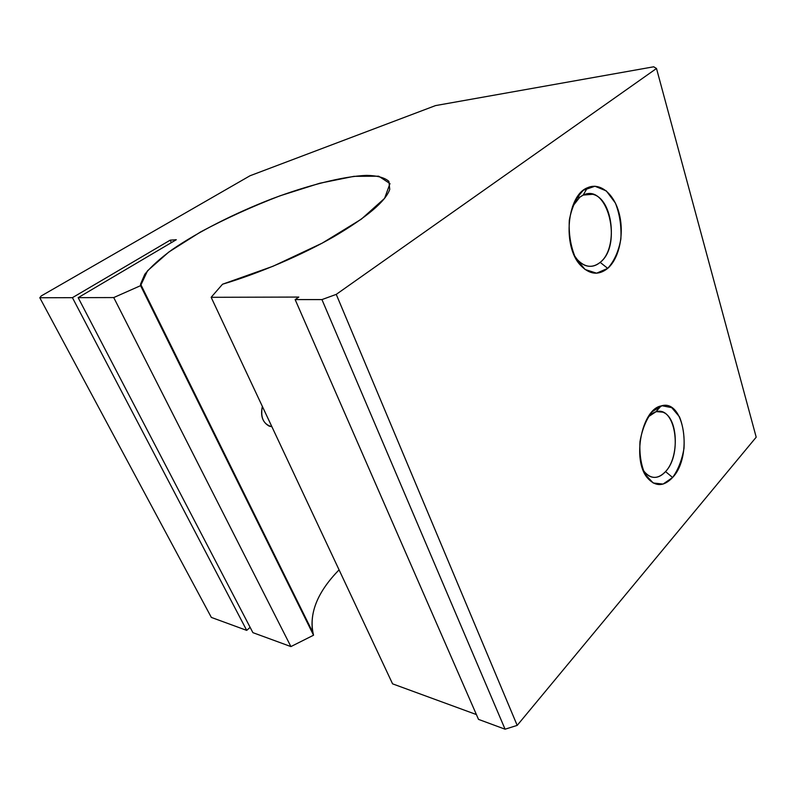 <?xml version="1.0" encoding="UTF-8"?>
<svg xmlns="http://www.w3.org/2000/svg" width="796" height="796" viewBox="0 0 796 796"><rect width="100%" height="100%" fill="white"/><g stroke="black" fill="none" stroke-linecap="round" stroke-linejoin="round"><path stroke-width="1.19" d="M656.501 68.486L336.25 294.381L517.191 725.385L756.2 437.183L656.501 68.486L756.2 437.183L517.191 725.385L336.25 294.381L321.942 299.585L505.082 729.206L517.191 725.385L505.082 729.206L321.942 299.585L295.147 299.585L478.505 719.375L505.082 729.206L478.505 719.375L295.147 299.585L298.808 297.067L211.149 297.306L392.577 683.844L476.416 714.569L392.577 683.844L211.149 297.306L222.532 284.222C259.148 273.376 301.992 255.019 334.23 236.472C367.145 216.98 385.652 201.288 389.751 189.378L388.876 181.349C384.667 177.607 377.244 175.618 366.598 175.379C343.096 176.304 308.082 185.209 271.426 199.02C234.691 213.288 198.443 231.626 172.304 249.536C160.205 258.392 151.041 266.63 144.812 274.252L140.574 284.072L140.594 285.655L313.544 635.208L312.748 632.273C309.375 612.044 318.151 591.239 339.076 569.856C316.967 592.503 308.45 614.283 313.544 635.208L140.594 285.655L113.738 297.565L290.908 646.581L313.544 635.208L290.908 646.581L113.738 297.565L78.167 297.654L176.294 239.715L170.195 240.153L72.426 297.674L246.72 630.382L250.113 627.318L246.72 630.382L72.426 297.674L39.8 297.754L211.348 617.417L246.72 630.382L211.348 617.417L39.8 297.754L41.243 295.943L250.004 175.767L435.502 105.599L653.715 66.794L656.501 68.486L653.715 66.794L435.502 105.599L250.004 175.767L41.243 295.943L39.8 297.754L72.426 297.674L170.195 240.153L171.369 242.631L170.195 240.153L176.294 239.715L78.167 297.654L252.899 632.651L78.167 297.654L113.738 297.565L140.594 285.655L147.549 270.759L168.842 252.014L200.701 231.875C225.835 218.482 252.312 206.453 280.112 195.776L319.733 183.249L353.971 176.334L378.717 176.205L389.98 183.587L384.587 198.363L361.304 219.179L322.171 243.158L273.018 266.252L222.532 284.222L211.149 297.306L298.808 297.067L295.147 299.585L321.942 299.585L336.25 294.381L656.501 68.486M607.716 268.371L596.592 273.187L585.05 269.476L575.409 257.685C570.642 246.332 568.613 233.825 569.309 220.164C571.807 207.179 576.533 197.199 583.468 190.204L594.95 186.234L606.323 190.921L615.408 203.079C619.726 214.174 621.547 226.173 620.86 239.069C618.591 251.407 614.213 261.178 607.716 268.371C619.179 258.491 624.313 234.372 619.388 214.363C614.602 194.274 600.303 181.826 587.438 187.776C566.941 195.368 562.255 246.143 580.364 265.108C589.388 274.63 598.502 275.715 607.716 268.371L600.164 262.362C592.403 268.441 584.762 267.486 577.229 259.506L574.344 255.526C577.687 260.869 581.597 264.262 586.085 265.705C591.07 267.157 595.766 266.043 600.164 262.362L607.716 268.371M672.61 477.5L663.068 484.077L653.208 482.993L645.029 474.247C641.009 464.934 639.337 454.048 639.984 441.581C642.173 429.362 646.233 419.392 652.183 411.671L662.003 405.731L671.725 407.651L679.466 416.805C683.127 425.989 684.64 436.497 684.003 448.327C682.003 459.959 678.212 469.69 672.61 477.5C693.147 456.178 684.311 398.139 661.078 405.95C641.685 409.383 631.815 459.869 647.347 477.809C655.327 486.883 663.745 486.784 672.61 477.5L665.546 471.58C658.083 479.272 651.019 479.311 644.352 471.7L642.83 469.441C644.949 472.963 647.456 475.341 650.352 476.575C655.615 478.565 660.68 476.904 665.546 471.58L672.61 477.5M271.894 426.726C263.446 424.457 260.272 417.691 262.362 406.428C260.292 415.781 262.551 422.348 269.157 426.119L271.894 426.726M252.899 632.651L290.908 646.581L252.899 632.651M572.473 206.582L579.806 197.199L583.12 195.159C607.756 182.374 622.93 245.128 600.164 262.362C618.442 248.471 613.179 198.502 592.602 194.294C588.154 193.139 583.886 194.115 579.806 197.199L572.473 206.582M579.806 197.199L576.961 197.438L579.806 197.199M648.123 416.925L655.824 411.85C675.326 405.134 682.888 453.81 665.546 471.58C679.844 456.755 678.023 416.885 662.64 412.139C657.794 410.418 653.048 411.93 648.382 416.656L648.123 416.925M140.574 284.072L312.748 632.273M577.229 259.506L580.364 265.108M583.12 195.159L587.438 187.776M592.602 194.294L583.299 195.08M644.352 471.7L647.347 477.809M655.824 411.85L661.078 405.95M662.64 412.139L656.73 411.641"/></g></svg>
